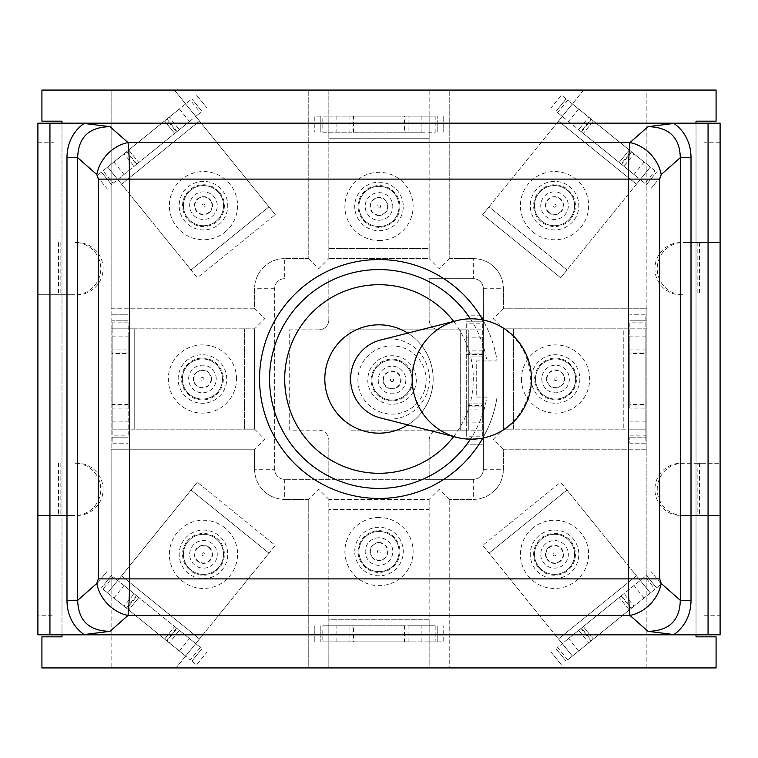 <?xml version="1.0" encoding="UTF-8"?>
<svg xmlns="http://www.w3.org/2000/svg" width="758" height="758" viewBox="0 0 758 758"><rect width="100%" height="100%" fill="white"/><g stroke="black" fill="none" stroke-linecap="round" stroke-linejoin="round"><path stroke-width="0.57" stroke-dasharray="3.79 2.84" d="M224.936 232.166A34.11 34.11 0 0 0 215.689 173.809A34.11 34.11 0 0 0 169.783 210.999A34.11 34.11 0 0 0 224.936 232.166M449.229 258.611L473.305 258.611L449.229 258.611L449.229 90.069L449.229 258.611L439.195 268.645L429.161 258.611L429.161 90.069L328.839 90.069L328.839 138.221L328.839 90.069L174.416 90.069L199.515 121.072L195.735 116.391L200.406 112.61L190.305 100.132L107.664 167.054L117.765 179.532L107.664 167.054L102.984 170.844L113.084 183.322L195.735 116.391L185.625 103.922L275.287 214.637L174.416 90.069L41.917 90.069L41.917 121.166L61.976 121.166L61.976 636.834L41.917 636.834L41.917 667.931L111.132 667.931L111.132 588.663L117.765 580.476L113.084 576.686L102.984 589.165L107.664 592.945L197.317 482.24L117.765 580.476L195.735 643.608L185.625 656.087L199.515 638.937L185.625 656.087L190.305 659.877L200.406 647.398L195.735 643.608L275.287 545.372L197.317 482.24L275.287 545.372L268.967 553.169L191.007 490.038L268.967 553.169L199.515 638.937L121.555 575.796L111.132 588.663L107.664 592.945L185.625 656.087L176.036 667.931L199.515 638.937L121.555 575.796L111.132 588.663L111.132 449.229L254.603 449.229L111.132 449.229L111.132 429.161L128.187 429.161L112.137 429.161L112.137 435.177L128.187 435.177L128.187 322.823L112.137 322.823L112.137 328.839L134.213 328.839L112.137 328.839L112.137 429.161L134.213 429.161L134.213 328.839L111.132 328.839L111.132 308.771L254.603 308.771L254.603 288.713A30.093 30.093 0 0 1 284.695 258.611L308.771 258.611L308.771 90.069L308.771 258.611L284.695 258.611A30.093 30.093 0 0 0 254.603 288.713L254.603 308.771L264.627 318.805L254.603 328.839L134.213 328.839L134.213 429.161L244.569 429.161L244.569 328.839L244.569 429.161L254.603 429.161L254.603 328.839L111.132 328.839L111.132 429.161L254.603 429.161L254.603 328.839M121.555 184.213L111.132 171.346L121.555 184.213L199.515 121.072L121.555 184.213L191.007 269.971L268.967 206.839L191.007 269.971L197.317 277.769L275.287 214.637L197.317 277.769L121.555 184.213M124.037 153.798L128.718 150.008L138.818 162.487L128.718 150.008L126.861 151.505L136.961 163.984L138.818 162.487L134.138 166.277L124.037 153.798L102.984 170.844M136.961 163.984L189.491 121.451L176.529 131.939L166.428 119.47L179.39 108.972L126.861 151.505M166.428 119.47L164.581 120.967L174.681 133.446L176.529 131.939M174.681 133.446L164.581 120.967L169.252 117.177L179.362 129.656L174.681 133.446M190.305 100.132L169.252 117.177M179.362 129.656L200.406 112.61M196.549 95.082L206.65 107.56L196.549 95.082M113.084 183.322L134.138 166.277M136.478 164.382L177.021 131.551L136.478 164.382L126.378 151.903L166.921 119.072L126.378 151.903M101.43 172.104L96.749 175.894L106.85 188.372L96.749 175.894L101.43 172.104L111.53 184.582L101.43 172.104M254.603 308.771L111.132 308.771L111.132 90.069L111.132 667.931L308.771 667.931L308.771 499.389L308.771 667.931L429.161 667.931L429.161 625.795L429.161 641.846L435.177 641.846L435.177 625.795L328.839 625.795L328.839 641.846L328.839 625.795L322.823 625.795L322.823 641.846L328.839 641.846L328.839 499.389L429.161 499.389L328.839 499.389L328.839 619.779L429.161 619.779L429.161 641.846L328.839 641.846L328.839 667.931L328.839 619.779L429.161 619.779L429.161 509.423L328.839 509.423L429.161 509.423L429.161 499.389L429.161 667.931L449.229 667.931L449.229 499.389L449.229 667.931L646.868 667.931L646.868 588.663L640.235 580.476L650.336 592.945L636.445 575.796L646.868 588.663L646.868 449.229L503.397 449.229L503.397 469.287A30.093 30.093 0 0 1 473.305 499.389L449.229 499.389L473.305 499.389A30.093 30.093 0 0 0 503.397 469.287L503.397 449.229L493.373 439.195L503.397 429.161L646.868 429.161L513.431 429.161L513.431 328.839L503.397 328.839L503.397 429.161L513.431 429.161L513.431 328.839L629.813 328.839L503.397 328.839L503.397 429.161M224.936 527.843A34.11 34.11 0 0 0 169.783 549.01A34.11 34.11 0 0 0 215.689 586.19A34.11 34.11 0 0 0 224.936 527.843M169.252 642.831L164.581 639.041L174.681 626.563L164.581 639.041L166.428 640.538L176.529 628.06L174.681 626.563L179.362 630.353L169.252 642.831L190.305 659.877M176.529 628.06L123.999 585.527L136.961 596.025L126.861 608.494L113.899 598.005L166.428 640.538M126.861 608.494L128.718 610L138.818 597.522L136.961 596.025M138.818 597.522L128.718 610L124.037 606.21L134.138 593.732L138.818 597.522M102.984 589.165L124.037 606.21M134.138 593.732L113.084 576.686M96.749 584.115L106.85 571.636L96.749 584.115M200.406 647.398L179.362 630.353M177.021 628.458L136.478 595.627L177.021 628.458L166.921 640.936L126.378 608.106L166.921 640.936M191.869 661.137L196.549 664.927L206.65 652.449L196.549 664.927L191.869 661.137L201.969 648.659L191.869 661.137M236.543 379A34.11 34.11 0 0 0 185.378 349.457A34.11 34.11 0 0 0 185.378 408.543A34.11 34.11 0 0 0 236.543 379M112.137 408.098L112.137 402.072L128.187 402.072L112.137 402.072L112.137 404.459L128.187 404.459L128.187 408.098L112.137 408.098L112.137 435.177M128.187 404.459L128.187 336.865L128.187 353.541L112.137 353.541L112.137 336.865L112.137 404.459M112.137 353.541L112.137 355.928L128.187 355.928L128.187 353.541M128.187 355.928L112.137 355.928L112.137 349.902L128.187 349.902L128.187 355.928M112.137 322.823L112.137 349.902M128.187 349.902L128.187 322.823M112.137 314.797L128.187 314.797L112.137 314.797M128.187 435.177L128.187 408.098M128.187 405.085L128.187 352.915L128.187 405.085L112.137 405.085L112.137 352.915L112.137 405.085M112.137 437.186L112.137 443.203L128.187 443.203L112.137 443.203L112.137 437.186L128.187 437.186L112.137 437.186M379 517.449A34.11 34.11 0 0 0 349.457 568.614A34.11 34.11 0 0 0 408.543 568.614A34.11 34.11 0 0 0 379 517.449M408.098 641.846L402.072 641.846L402.072 625.795L402.072 641.846L404.459 641.846L404.459 625.795L408.098 625.795L408.098 641.846L435.177 641.846M404.459 625.795L336.865 625.795L353.541 625.795L353.541 641.846L336.865 641.846L404.459 641.846M353.541 641.846L355.928 641.846L355.928 625.795L353.541 625.795M355.928 625.795L355.928 641.846L349.902 641.846L349.902 625.795L355.928 625.795M322.823 641.846L349.902 641.846M349.902 625.795L322.823 625.795M314.797 641.846L314.797 625.795L314.797 641.846M435.177 625.795L408.098 625.795M405.085 625.795L352.915 625.795L405.085 625.795L405.085 641.846L352.915 641.846L405.085 641.846M437.186 641.846L443.203 641.846L443.203 625.795L443.203 641.846L437.186 641.846L437.186 625.795L437.186 641.846M533.063 527.843A34.11 34.11 0 0 0 542.311 586.19A34.11 34.11 0 0 0 588.217 549.01A34.11 34.11 0 0 0 533.063 527.843M572.375 656.087L558.485 638.937L562.265 643.608L557.594 647.398L567.695 659.877L655.016 589.165L644.916 576.686L562.265 643.608L572.375 656.087L482.713 545.372L572.375 656.087M636.445 575.796L558.485 638.937L636.445 575.796L566.993 490.038L489.033 553.169L566.993 490.038L560.683 482.24L482.713 545.372L560.683 482.24L636.445 575.796M633.963 606.21L629.282 610L619.182 597.522L629.282 610L631.139 608.494L621.039 596.025L619.182 597.522L623.862 593.732L633.963 606.21L655.016 589.165M621.039 596.025L568.509 638.558L581.471 628.06L591.572 640.538L578.61 651.037L631.139 608.494M591.572 640.538L593.419 639.041L583.319 626.563L581.471 628.06M583.319 626.563L593.419 639.041L588.748 642.831L578.638 630.353L583.319 626.563M567.695 659.877L588.748 642.831M578.638 630.353L557.594 647.398M561.451 664.927L551.35 652.449L561.451 664.927M644.916 576.686L623.862 593.732M621.522 595.627L580.979 628.458L621.522 595.627L631.622 608.106L591.079 640.936L631.622 608.106M656.57 587.895L661.251 584.115L651.15 571.636L661.251 584.115L656.57 587.895L646.47 575.426L656.57 587.895M37.9 142.239L53.951 142.239L53.951 123.175L61.976 123.175L61.976 634.825L53.951 634.825L53.951 615.761L37.9 615.761L37.9 634.825L53.951 634.825L53.951 123.175L37.9 123.175L37.9 615.761M720.1 142.239L720.1 123.175L704.049 123.175L704.049 142.239L720.1 142.239L720.1 515.44L704.049 515.44L704.049 634.825L696.024 634.825L696.024 123.175L704.049 123.175L704.049 634.825L720.1 634.825L720.1 515.44L683.043 515.44A26.085 25.81 -90 0 1 657.233 489.355A26.085 25.81 -90 0 1 683.043 463.271L680.741 463.271A26.085 25.81 90 0 0 654.931 489.355A26.085 25.81 90 0 0 680.741 515.44M482.818 438.077A119.451 119.451 0 0 0 497.077 397.059A119.451 119.451 0 0 1 314.125 479.293A119.451 119.451 0 0 1 314.125 278.707A119.451 119.451 0 0 1 497.077 360.941L476.251 360.941L476.251 397.059L486.911 397.059A109.417 109.417 0 0 1 470.377 439.185M696.024 634.825L61.976 634.825M61.976 123.175L696.024 123.175M680.741 242.56A26.085 25.81 90 0 0 654.931 268.645A26.085 25.81 90 0 0 680.741 294.729L683.043 294.729A26.085 25.81 -90 0 1 657.233 268.645A26.085 25.81 -90 0 1 683.043 242.56L720.1 242.56L683.043 242.56M683.043 294.729L680.741 294.729M683.043 515.44L704.049 515.44L704.049 463.271L683.043 463.271M77.259 294.729A26.085 25.81 -90 0 0 103.069 268.645A26.085 25.81 -90 0 0 77.259 242.56L74.957 242.56A26.085 25.81 90 0 1 100.767 268.645A26.085 25.81 90 0 1 74.957 294.729L37.9 294.729L74.957 294.729M74.957 242.56L77.259 242.56M77.259 515.44A26.085 25.81 -90 0 0 103.069 489.355A26.085 25.81 -90 0 0 77.259 463.271L74.957 463.271A26.085 25.81 90 0 1 100.767 489.355A26.085 25.81 90 0 1 74.957 515.44L37.9 515.44L74.957 515.44M74.957 463.271L77.259 463.271M704.049 142.239L704.049 463.271L720.1 463.271L697.161 463.271L697.161 515.44M680.741 463.271L697.161 463.271M53.951 142.239L53.951 615.761M704.049 615.761L720.1 615.761M629.813 408.098L629.813 328.839L645.863 328.839L623.787 328.839L623.787 429.161L623.787 328.839L646.868 328.839L645.863 328.839L645.863 322.823L629.813 322.823L629.813 328.839L645.863 328.839L645.863 429.161L629.813 429.161L645.863 429.161L645.863 437.186L645.863 408.098L629.813 408.098L629.813 402.072L629.813 404.459L645.863 404.459L645.863 421.135L645.863 336.865L645.863 353.541L629.813 353.541L629.813 355.928L645.863 355.928L645.863 353.541M503.397 449.229L646.868 449.229L646.868 308.771L503.397 308.771L646.868 308.771L646.868 90.069L429.161 90.069L429.161 138.221L429.161 116.154L429.161 138.221L328.839 138.221L328.839 132.205L328.839 258.611L328.839 138.221L429.161 138.221L429.161 248.577L328.839 248.577L429.161 248.577L429.161 258.611L328.839 258.611L429.161 258.611M583.584 90.069L482.713 214.637L560.683 277.769L640.235 179.532L566.993 269.971L489.033 206.839L558.485 121.072L636.445 184.213L646.868 171.346L640.235 179.532L644.916 183.322L655.016 170.844L650.336 167.054L640.235 179.532L562.265 116.391L572.375 103.922L567.695 100.132L557.594 112.61L562.265 116.391L572.375 103.922L650.336 167.054L636.445 184.213L558.485 121.072L583.584 90.069M489.033 206.839L482.713 214.637L560.683 277.769L566.993 269.971L489.033 206.839M482.334 430.165L439.195 430.165L466.284 430.165L466.284 436.182L482.334 436.182L482.334 430.165L466.284 430.165L466.284 329.844L482.334 329.844L482.334 430.165M466.284 329.844L439.195 329.844A10.034 10.034 0 0 1 429.161 319.81L429.161 278.679L429.161 319.81A10.034 10.034 0 0 0 439.195 329.844L482.334 329.844L482.334 323.818L466.284 323.818L466.284 329.844M429.161 278.679L473.305 278.679A10.034 10.034 0 0 1 483.339 288.713L483.339 469.287A10.034 10.034 0 0 1 473.305 479.321L429.161 479.321L429.161 440.199L429.161 479.321L284.695 479.321L473.305 479.321A10.034 10.034 0 0 0 483.339 469.287L483.339 288.713A10.034 10.034 0 0 0 473.305 278.679L429.161 278.679M429.161 440.199A10.034 10.034 0 0 1 439.195 430.165L349.902 430.165L439.195 430.165A10.034 10.034 0 0 0 429.161 440.199M328.839 116.154L328.839 132.205L328.839 116.154L322.823 116.154L322.823 132.205L435.177 132.205L435.177 116.154L328.839 116.154M308.771 258.611L318.805 268.645L328.839 258.611M449.229 499.389L439.195 489.355L429.161 499.389M473.305 258.611A30.093 30.093 0 0 1 503.397 288.713L503.397 308.771L503.397 288.713A30.093 30.093 0 0 0 473.305 258.611L473.305 278.679M646.868 667.931L646.868 90.069L716.083 90.069L716.083 121.166L696.024 121.166L696.024 636.834L716.083 636.834L716.083 667.931L646.868 667.931M503.397 308.771L493.373 318.805L503.397 328.839M308.771 499.389L284.695 499.389L308.771 499.389L318.805 489.355L328.839 499.389M254.603 469.287L254.603 449.229L254.603 469.287A30.093 30.093 0 0 0 284.695 499.389A30.093 30.093 0 0 1 254.603 469.287L274.661 469.287A10.034 10.034 0 0 0 284.695 479.321A10.034 10.034 0 0 1 274.661 469.287L274.661 288.713L274.661 469.287M254.603 429.161L264.627 439.195L254.603 449.229M284.695 278.679A10.034 10.034 0 0 0 274.661 288.713A10.034 10.034 0 0 1 284.695 278.679L284.695 258.611M318.805 329.844L289.708 329.844L289.708 430.165L318.805 430.165A10.034 10.034 0 0 1 328.839 440.199A10.034 10.034 0 0 0 318.805 430.165L289.708 430.165L289.708 329.844L318.805 329.844A10.034 10.034 0 0 0 328.839 319.81A10.034 10.034 0 0 1 318.805 329.844M328.839 319.81L328.839 278.679L328.839 319.81M328.839 479.321L328.839 440.199L328.839 479.321M439.195 329.844L349.902 329.844L439.195 329.844M349.902 430.165L349.902 329.844L349.902 430.165M357.928 380.004A34.11 34.11 0 0 0 409.093 409.547A34.11 34.11 0 0 0 409.093 350.461A34.11 34.11 0 0 0 357.928 380.004M482.334 350.907L482.334 356.933L466.284 356.933L482.334 356.933L482.334 354.545L466.284 354.545L466.284 350.907L482.334 350.907L482.334 323.818M466.284 354.545L466.284 422.14L466.284 405.464L482.334 405.464L482.334 422.14L482.334 354.545M482.334 405.464L482.334 403.076L466.284 403.076L466.284 405.464M466.284 403.076L482.334 403.076L482.334 409.093L466.284 409.093L466.284 403.076M482.334 436.182L482.334 409.093M466.284 409.093L466.284 436.182M482.334 444.207L466.284 444.207L482.334 444.207M466.284 323.818L466.284 350.907M466.284 353.92L466.284 406.089L466.284 353.92L482.334 353.92L482.334 406.089L482.334 353.92M482.334 321.818L482.334 315.792L466.284 315.792L482.334 315.792L482.334 321.818L466.284 321.818L482.334 321.818M533.063 232.166A34.11 34.11 0 0 0 588.217 210.999A34.11 34.11 0 0 0 542.311 173.809A34.11 34.11 0 0 0 533.063 232.166M588.748 117.177L593.419 120.967L583.319 133.446L593.419 120.967L591.572 119.47L581.471 131.939L583.319 133.446L578.638 129.656L588.748 117.177L567.695 100.132M581.471 131.939L634.001 174.482L621.039 163.984L631.139 151.505L644.101 162.004L591.572 119.47M631.139 151.505L629.282 150.008L619.182 162.487L621.039 163.984M619.182 162.487L629.282 150.008L633.963 153.798L623.862 166.277L619.182 162.487M655.016 170.844L633.963 153.798M623.862 166.277L644.916 183.322M661.251 175.894L651.15 188.372L661.251 175.894M557.594 112.61L578.638 129.656M580.979 131.551L621.522 164.382L580.979 131.551L591.079 119.072L631.622 151.903L591.079 119.072M566.131 98.872L561.451 95.082L551.35 107.56L561.451 95.082L566.131 98.872L556.031 111.341L566.131 98.872M379 240.551A34.11 34.11 0 0 0 408.543 189.386A34.11 34.11 0 0 0 349.457 189.386A34.11 34.11 0 0 0 379 240.551M349.902 116.154L355.928 116.154L355.928 132.205L355.928 116.154L353.541 116.154L353.541 132.205L349.902 132.205L349.902 116.154L322.823 116.154M353.541 132.205L421.135 132.205L404.459 132.205L404.459 116.154L421.135 116.154L353.541 116.154M404.459 116.154L402.072 116.154L402.072 132.205L404.459 132.205M402.072 132.205L402.072 116.154L408.098 116.154L408.098 132.205L402.072 132.205M435.177 116.154L408.098 116.154M408.098 132.205L435.177 132.205M443.203 116.154L443.203 132.205L443.203 116.154M322.823 132.205L349.902 132.205M352.915 132.205L405.085 132.205L352.915 132.205L352.915 116.154L405.085 116.154L352.915 116.154M320.814 116.154L314.797 116.154L314.797 132.205L314.797 116.154L320.814 116.154L320.814 132.205L320.814 116.154M521.457 379A34.11 34.11 0 0 0 572.622 408.543A34.11 34.11 0 0 0 572.622 349.457A34.11 34.11 0 0 0 521.457 379M629.813 353.541L629.813 404.459M645.863 404.459L645.863 402.072L629.813 402.072L645.863 402.072L645.863 408.098M645.863 437.186L645.863 443.203L629.813 443.203L629.813 437.186L629.813 443.203L645.863 443.203L645.863 437.186L629.813 437.186L645.863 437.186M629.813 322.823L629.813 349.902L645.863 349.902L645.863 322.823M645.863 349.902L645.863 355.928L629.813 355.928L629.813 349.902M629.813 352.915L629.813 405.085L629.813 352.915L645.863 352.915L645.863 405.085L645.863 352.915M645.863 320.814L645.863 314.797L629.813 314.797L645.863 314.797L645.863 320.814L629.813 320.814L645.863 320.814M407.795 333.113A54.178 54.178 0 0 1 433.178 379A54.178 54.178 0 0 1 351.911 425.92A54.178 54.178 0 0 1 351.911 332.08A54.178 54.178 0 0 1 433.178 379A54.178 54.178 0 0 1 407.795 424.887M380.45 417.933A40.127 39.388 90 0 0 429.388 379A40.127 39.388 90 0 0 380.45 340.067M471.268 439.195A60.195 59.086 90 0 0 530.354 379A60.195 59.086 90 0 0 471.268 318.805M470.377 318.815A109.417 109.417 0 0 1 486.911 360.941L497.077 360.941A119.451 119.451 0 0 0 482.818 319.923M486.911 397.059L476.251 397.059L476.251 360.941L486.911 360.941M453.691 436.57A94.305 94.305 0 0 0 453.691 321.43M433.178 379A54.178 54.178 0 0 0 351.911 332.08A54.178 54.178 0 0 0 351.911 425.92A54.178 54.178 0 0 0 433.178 379A54.178 54.178 0 0 0 351.911 332.08A54.178 54.178 0 0 0 351.911 425.92A54.178 54.178 0 0 0 433.178 379M379 531.491A20.068 20.068 0 0 1 396.377 561.593A20.068 20.068 0 0 1 361.623 561.593A20.068 20.068 0 0 1 379 531.491A20.068 20.068 0 0 0 361.623 561.593A20.068 20.068 0 0 0 396.377 561.593A20.068 20.068 0 0 0 379 531.491M379 542.529A9.03 9.03 0 0 0 371.183 556.069A9.03 9.03 0 0 0 386.817 556.069A9.03 9.03 0 0 0 379 542.529M216.096 538.758A20.068 20.068 0 0 1 210.658 573.076A20.068 20.068 0 0 1 183.654 551.208A20.068 20.068 0 0 1 216.096 538.758A20.068 20.068 0 0 0 183.654 551.208A20.068 20.068 0 0 0 210.658 573.076A20.068 20.068 0 0 0 216.096 538.758M209.151 547.333A9.03 9.03 0 0 0 194.55 552.933A9.03 9.03 0 0 0 206.707 562.777A9.03 9.03 0 0 0 209.151 547.333M216.096 221.251A20.068 20.068 0 0 1 183.654 208.801A20.068 20.068 0 0 1 210.658 186.923A20.068 20.068 0 0 1 216.096 221.251A20.068 20.068 0 0 0 210.658 186.923A20.068 20.068 0 0 0 183.654 208.801A20.068 20.068 0 0 0 216.096 221.251M209.151 212.676A9.03 9.03 0 0 0 206.707 197.232A9.03 9.03 0 0 0 194.55 207.067A9.03 9.03 0 0 0 209.151 212.676M222.492 379A20.068 20.068 0 0 1 192.399 396.377A20.068 20.068 0 0 1 192.399 361.623A20.068 20.068 0 0 1 222.492 379A20.068 20.068 0 0 0 192.399 361.623A20.068 20.068 0 0 0 192.399 396.377A20.068 20.068 0 0 0 222.492 379M211.463 379A9.03 9.03 0 0 0 197.914 371.183A9.03 9.03 0 0 0 197.914 386.817A9.03 9.03 0 0 0 211.463 379M541.904 538.758A20.068 20.068 0 0 1 574.346 551.208A20.068 20.068 0 0 1 547.342 573.076A20.068 20.068 0 0 1 541.904 538.758A20.068 20.068 0 0 0 547.342 573.076A20.068 20.068 0 0 0 574.346 551.208A20.068 20.068 0 0 0 541.904 538.758M548.849 547.333A9.03 9.03 0 0 0 551.293 562.777A9.03 9.03 0 0 0 563.45 552.933A9.03 9.03 0 0 0 548.849 547.333M535.508 379A20.068 20.068 0 0 1 565.601 361.623A20.068 20.068 0 0 1 565.601 396.377A20.068 20.068 0 0 1 535.508 379A20.068 20.068 0 0 0 565.601 396.377A20.068 20.068 0 0 0 565.601 361.623A20.068 20.068 0 0 0 535.508 379M546.537 379A9.03 9.03 0 0 0 560.086 386.817A9.03 9.03 0 0 0 560.086 371.183A9.03 9.03 0 0 0 546.537 379M460.258 430.165L468.292 430.165L468.292 329.844L460.258 329.844L460.258 430.165L468.292 430.165L468.292 329.844L460.258 329.844L460.258 430.165M379 226.509A20.068 20.068 0 0 1 361.623 196.407A20.068 20.068 0 0 1 396.377 196.407A20.068 20.068 0 0 1 379 226.509A20.068 20.068 0 0 0 396.377 196.407A20.068 20.068 0 0 0 361.623 196.407A20.068 20.068 0 0 0 379 226.509M379 215.471A9.03 9.03 0 0 0 386.817 201.931A9.03 9.03 0 0 0 371.183 201.931A9.03 9.03 0 0 0 379 215.471M541.904 221.251A20.068 20.068 0 0 1 547.342 186.923A20.068 20.068 0 0 1 574.346 208.801A20.068 20.068 0 0 1 541.904 221.251A20.068 20.068 0 0 0 574.346 208.801A20.068 20.068 0 0 0 547.342 186.923A20.068 20.068 0 0 0 541.904 221.251M548.849 212.676A9.03 9.03 0 0 0 563.45 207.067A9.03 9.03 0 0 0 551.293 197.232A9.03 9.03 0 0 0 548.849 212.676M371.979 380.004A20.068 20.068 0 0 1 402.072 362.627A20.068 20.068 0 0 1 402.072 397.381A20.068 20.068 0 0 1 371.979 380.004A20.068 20.068 0 0 0 402.072 397.381A20.068 20.068 0 0 0 402.072 362.627A20.068 20.068 0 0 0 371.979 380.004M383.017 380.004A9.03 9.03 0 0 0 396.557 387.821A9.03 9.03 0 0 0 396.557 372.187A9.03 9.03 0 0 0 383.017 380.004M204.669 204.679A1.544 1.544 0 0 0 202.026 205.105A1.544 1.544 0 0 0 203.713 207.19A1.544 1.544 0 0 0 204.669 204.679M210.184 200.216A8.641 8.641 0 0 1 208.905 212.373A8.641 8.641 0 0 1 196.748 211.094A8.641 8.641 0 0 1 198.028 198.937A8.641 8.641 0 0 1 210.184 200.216M212.155 216.381A13.805 13.805 0 0 0 214.192 196.976A13.805 13.805 0 0 0 194.787 194.929A13.805 13.805 0 0 0 192.74 214.343A13.805 13.805 0 0 0 212.155 216.381M219.706 192.504A20.892 20.892 0 0 1 206.735 226.301A20.892 20.892 0 0 1 183.957 198.17A20.892 20.892 0 0 1 219.706 192.504M218.749 224.529A24.284 24.284 0 0 0 212.174 182.991A24.284 24.284 0 0 0 179.485 209.454A24.284 24.284 0 0 0 218.749 224.529M201.969 111.341L191.869 98.872L201.969 111.341M202.263 553.378A1.544 1.544 0 0 0 203.229 555.879A1.544 1.544 0 0 0 204.916 553.795A1.544 1.544 0 0 0 202.263 553.378M196.748 548.906A8.641 8.641 0 0 1 208.905 547.636A8.641 8.641 0 0 1 210.184 559.783A8.641 8.641 0 0 1 198.028 561.062A8.641 8.641 0 0 1 196.748 548.906M212.155 543.619A13.805 13.805 0 0 0 192.74 545.665A13.805 13.805 0 0 0 194.787 565.07A13.805 13.805 0 0 0 214.192 563.033A13.805 13.805 0 0 0 212.155 543.619M187.226 541.203A20.892 20.892 0 0 1 222.975 546.859A20.892 20.892 0 0 1 200.197 574.99A20.892 20.892 0 0 1 187.226 541.203M218.749 535.48A24.284 24.284 0 0 0 179.485 550.554A24.284 24.284 0 0 0 212.174 577.018A24.284 24.284 0 0 0 218.749 535.48M111.53 575.426L101.43 587.895L111.53 575.426M202.433 377.456A1.544 1.544 0 0 0 201.088 379.777A1.544 1.544 0 0 0 203.769 379.777A1.544 1.544 0 0 0 202.433 377.456M202.433 370.359A8.641 8.641 0 0 1 211.075 379A8.641 8.641 0 0 1 202.433 387.641A8.641 8.641 0 0 1 193.792 379A8.641 8.641 0 0 1 202.433 370.359M216.229 379A13.805 13.805 0 0 0 202.433 365.195A13.805 13.805 0 0 0 188.628 379A13.805 13.805 0 0 0 202.433 392.805A13.805 13.805 0 0 0 216.229 379M202.433 358.108A20.892 20.892 0 0 1 220.531 389.451A20.892 20.892 0 0 1 184.336 389.451A20.892 20.892 0 0 1 202.433 358.108M226.708 379A24.284 24.284 0 0 0 190.286 357.975A24.284 24.284 0 0 0 190.286 400.025A24.284 24.284 0 0 0 226.708 379M128.187 320.814L112.137 320.814L128.187 320.814M377.456 551.559A1.544 1.544 0 0 0 379.777 552.895A1.544 1.544 0 0 0 379.777 550.213A1.544 1.544 0 0 0 377.456 551.559M370.359 551.559A8.641 8.641 0 0 1 379 542.918A8.641 8.641 0 0 1 387.641 551.559A8.641 8.641 0 0 1 379 560.2A8.641 8.641 0 0 1 370.359 551.559M379 537.754A13.805 13.805 0 0 0 365.195 551.559A13.805 13.805 0 0 0 379 565.354A13.805 13.805 0 0 0 392.805 551.559A13.805 13.805 0 0 0 379 537.754M358.108 551.559A20.892 20.892 0 0 1 389.451 533.461A20.892 20.892 0 0 1 389.451 569.656A20.892 20.892 0 0 1 358.108 551.559M379 527.274A24.284 24.284 0 0 0 357.975 563.696A24.284 24.284 0 0 0 400.025 563.696A24.284 24.284 0 0 0 379 527.274M320.814 625.795L320.814 641.846L320.814 625.795M553.331 555.32A1.544 1.544 0 0 0 555.974 554.903A1.544 1.544 0 0 0 554.288 552.819A1.544 1.544 0 0 0 553.331 555.32M547.816 559.783A8.641 8.641 0 0 1 549.095 547.636A8.641 8.641 0 0 1 561.252 548.906A8.641 8.641 0 0 1 559.972 561.062A8.641 8.641 0 0 1 547.816 559.783M545.845 543.619A13.805 13.805 0 0 0 543.808 563.033A13.805 13.805 0 0 0 563.213 565.07A13.805 13.805 0 0 0 565.26 545.665A13.805 13.805 0 0 0 545.845 543.619M538.294 567.496A20.892 20.892 0 0 1 551.265 533.708A20.892 20.892 0 0 1 574.043 561.839A20.892 20.892 0 0 1 538.294 567.496M539.251 535.48A24.284 24.284 0 0 0 545.826 577.018A24.284 24.284 0 0 0 578.515 550.554A24.284 24.284 0 0 0 539.251 535.48M556.031 648.659L566.131 661.137L556.031 648.659M697.161 242.56L697.161 294.729M699.463 242.56L699.463 294.729M699.463 463.271L699.463 515.44M60.839 242.56L60.839 294.729M60.839 463.271L60.839 515.44M58.537 463.271L58.537 515.44M58.537 242.56L58.537 294.729M483.339 288.713L503.397 288.713M483.339 469.287L503.397 469.287M473.305 479.321L473.305 499.389M284.695 479.321L284.695 499.389M274.661 288.713L254.603 288.713M392.038 381.549A1.544 1.544 0 0 0 393.383 379.227A1.544 1.544 0 0 0 390.702 379.227A1.544 1.544 0 0 0 392.038 381.549M392.038 388.646A8.641 8.641 0 0 1 383.396 380.004A8.641 8.641 0 0 1 392.038 371.363A8.641 8.641 0 0 1 400.688 380.004A8.641 8.641 0 0 1 392.038 388.646M378.242 380.004A13.805 13.805 0 0 0 392.038 393.809A13.805 13.805 0 0 0 405.843 380.004A13.805 13.805 0 0 0 392.038 366.199A13.805 13.805 0 0 0 378.242 380.004M392.038 400.897A20.892 20.892 0 0 1 373.95 369.553A20.892 20.892 0 0 1 410.135 369.553A20.892 20.892 0 0 1 392.038 400.897M367.763 380.004A24.284 24.284 0 0 0 404.185 401.029A24.284 24.284 0 0 0 404.185 358.979A24.284 24.284 0 0 0 367.763 380.004M466.284 438.19L482.334 438.19L466.284 438.19M555.737 206.631A1.544 1.544 0 0 0 554.771 204.129A1.544 1.544 0 0 0 553.084 206.214A1.544 1.544 0 0 0 555.737 206.631M561.252 211.094A8.641 8.641 0 0 1 549.095 212.373A8.641 8.641 0 0 1 547.816 200.216A8.641 8.641 0 0 1 559.972 198.937A8.641 8.641 0 0 1 561.252 211.094M545.845 216.381A13.805 13.805 0 0 0 565.26 214.343A13.805 13.805 0 0 0 563.213 194.929A13.805 13.805 0 0 0 543.808 196.976A13.805 13.805 0 0 0 545.845 216.381M570.774 218.806A20.892 20.892 0 0 1 535.025 213.15A20.892 20.892 0 0 1 557.803 185.018A20.892 20.892 0 0 1 570.774 218.806M539.251 224.529A24.284 24.284 0 0 0 578.515 209.454A24.284 24.284 0 0 0 545.826 182.991A24.284 24.284 0 0 0 539.251 224.529M646.47 184.582L656.57 172.104L646.47 184.582M380.544 206.441A1.544 1.544 0 0 0 378.223 205.105A1.544 1.544 0 0 0 378.223 207.787A1.544 1.544 0 0 0 380.544 206.441M387.641 206.441A8.641 8.641 0 0 1 379 215.083A8.641 8.641 0 0 1 370.359 206.441A8.641 8.641 0 0 1 379 197.8A8.641 8.641 0 0 1 387.641 206.441M379 220.246A13.805 13.805 0 0 0 392.805 206.441A13.805 13.805 0 0 0 379 192.646A13.805 13.805 0 0 0 365.195 206.441A13.805 13.805 0 0 0 379 220.246M399.892 206.441A20.892 20.892 0 0 1 368.549 224.539A20.892 20.892 0 0 1 368.549 188.344A20.892 20.892 0 0 1 399.892 206.441M379 230.726A24.284 24.284 0 0 0 400.025 194.304A24.284 24.284 0 0 0 357.975 194.304A24.284 24.284 0 0 0 379 230.726M437.186 132.205L437.186 116.154L437.186 132.205M555.567 380.544A1.544 1.544 0 0 0 556.912 378.223A1.544 1.544 0 0 0 554.231 378.223A1.544 1.544 0 0 0 555.567 380.544M555.567 387.641A8.641 8.641 0 0 1 546.925 379A8.641 8.641 0 0 1 555.567 370.359A8.641 8.641 0 0 1 564.208 379A8.641 8.641 0 0 1 555.567 387.641M541.771 379A13.805 13.805 0 0 0 555.567 392.805A13.805 13.805 0 0 0 569.372 379A13.805 13.805 0 0 0 555.567 365.195A13.805 13.805 0 0 0 541.771 379M555.567 399.892A20.892 20.892 0 0 1 537.469 368.549A20.892 20.892 0 0 1 573.664 368.549A20.892 20.892 0 0 1 555.567 399.892M531.292 379A24.284 24.284 0 0 0 567.714 400.025A24.284 24.284 0 0 0 567.714 357.975A24.284 24.284 0 0 0 531.292 379M629.813 435.177L645.863 435.177M113.899 162.004L123.999 174.482M179.39 108.972L189.491 121.451M166.921 119.072L177.021 131.551M179.39 651.037L189.491 638.558M113.899 598.005L123.999 585.527M126.378 608.106L136.478 595.627M112.137 421.135L128.187 421.135M112.137 336.865L128.187 336.865M112.137 352.915L128.187 352.915M421.135 641.846L421.135 625.795M336.865 641.846L336.865 625.795M352.915 641.846L352.915 625.795M644.101 598.005L634.001 585.527M578.61 651.037L568.509 638.558M591.079 640.936L580.979 628.458M482.334 337.869L466.284 337.869M482.334 422.14L466.284 422.14M482.334 406.089L466.284 406.089M578.61 108.972L568.509 121.451M644.101 162.004L634.001 174.482M631.622 151.903L621.522 164.382M336.865 116.154L336.865 132.205M421.135 116.154L421.135 132.205M405.085 116.154L405.085 132.205M645.863 336.865L629.813 336.865M645.863 421.135L629.813 421.135M645.863 405.085L629.813 405.085"/><path stroke-width="1.14" d="M673.928 634.55A57.21 47.148 41.4 0 0 691.012 600.327L680.305 600.327C679.803 620.575 669.039 630.921 648.024 631.338L673.928 634.55L720.1 634.825L720.1 123.175L673.928 123.45L648.024 126.662C669.039 127.079 679.803 137.425 680.305 157.673L680.305 600.327L661.194 583.452L659.678 578.885L659.678 179.115L661.194 174.548L680.305 157.673L691.012 157.673A57.21 47.148 -41.4 0 0 673.928 123.45M66.988 157.673L77.695 157.673C78.197 137.425 88.961 127.079 109.976 126.662L84.072 123.45A57.21 47.148 -138.6 0 0 66.988 157.673L66.988 600.327L77.695 600.327L77.695 157.673L96.806 174.548L98.322 179.115L98.322 578.885L96.806 583.452L77.695 600.327C78.197 620.575 88.961 630.921 109.976 631.338L128.026 615.42C128.983 607.821 129.485 595.636 129.533 578.885L129.533 179.115C129.485 162.364 128.983 150.179 128.026 142.58A35.114 28.937 131.4 0 0 96.806 174.548M66.988 600.327A57.21 47.148 138.6 0 0 84.072 634.55L109.976 631.338M84.072 123.45L37.9 123.175L37.9 634.825L84.072 634.55M711.838 634.825L46.162 634.825M46.162 123.175L711.838 123.175M648.024 126.662L629.974 142.58A35.114 28.937 48.6 0 1 661.194 174.548M109.976 126.662L128.026 142.58L629.974 142.58C629.017 150.179 628.515 162.364 628.467 179.115L628.467 578.885C628.515 595.636 629.017 607.821 629.974 615.42A35.114 28.937 -48.6 0 0 661.194 583.452M648.024 631.338L629.974 615.42L128.026 615.42A35.114 28.937 -131.4 0 1 96.806 583.452M696.024 123.175L696.024 121.166L716.083 121.166L716.083 90.069L41.917 90.069L41.917 121.166L61.976 121.166L61.976 123.175M61.976 634.825L61.976 636.834L41.917 636.834L41.917 667.931L716.083 667.931L716.083 636.834L696.024 636.834L696.024 634.825M456.951 320.596L380.45 340.067A40.127 39.388 90 0 0 350.603 379A40.127 39.388 90 0 0 380.45 417.933L456.951 437.404A60.195 59.086 90 0 0 471.268 439.195A60.195 60.195 0 0 0 531.462 379A60.195 60.195 0 0 0 471.268 318.805A60.195 59.086 90 0 0 456.951 320.596A60.195 59.086 90 0 0 412.181 379A60.195 59.086 90 0 0 456.951 437.404M482.818 319.923A119.451 119.451 0 0 0 302.414 287.339A119.451 119.451 0 0 0 302.414 470.661A119.451 119.451 0 0 0 482.818 438.077M470.377 439.185A109.417 109.417 0 0 1 307.037 461.423A109.417 109.417 0 0 1 307.037 296.577A109.417 109.417 0 0 1 470.377 318.815M453.691 321.43A94.305 94.305 0 0 0 315.243 309.52A94.305 94.305 0 0 0 315.243 448.48A94.305 94.305 0 0 0 453.691 436.57M407.795 424.887A54.178 54.178 0 0 1 337.926 343.668A54.178 54.178 0 0 1 407.795 333.113M659.678 179.115L98.322 179.115M659.678 578.885L98.322 578.885M691.012 600.327L691.012 157.673M708.057 123.45L708.057 634.55M49.943 634.55L49.943 123.45"/></g></svg>
